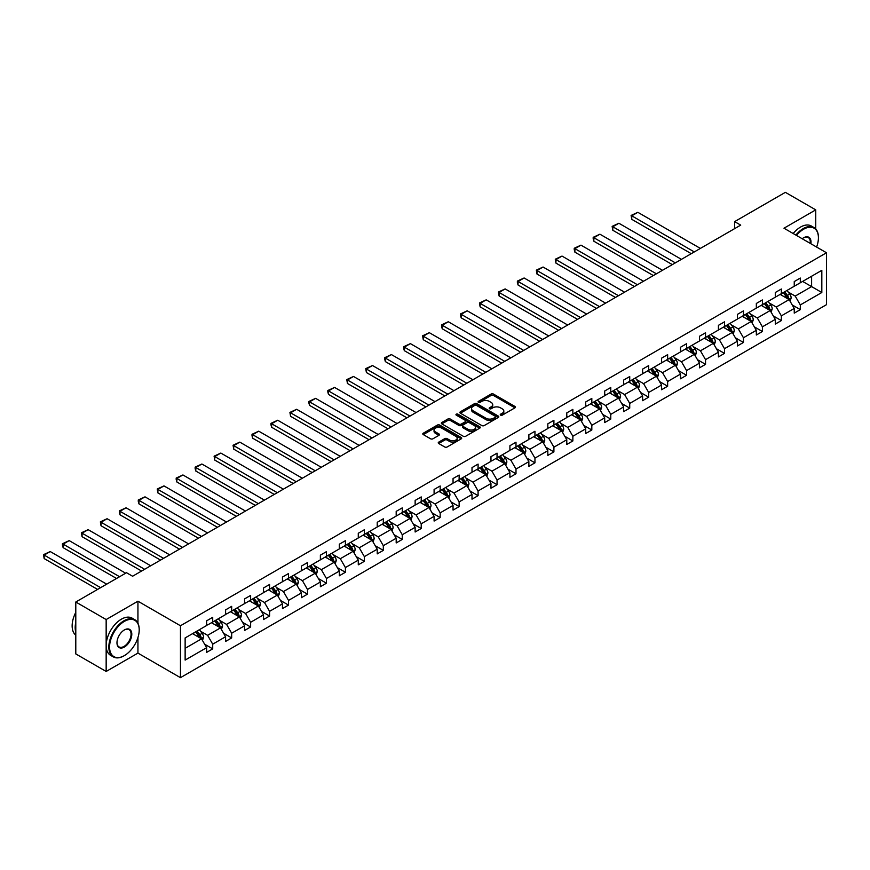 <?xml version="1.0" encoding="UTF-8"?>
<svg xmlns="http://www.w3.org/2000/svg" width="870" height="870" viewBox="0 0 870 870"><rect width="100%" height="100%" fill="white"/><g stroke="black" fill="none" stroke-linecap="round" stroke-linejoin="round"><path stroke-width="1.3" d="M500.598 415.153A1.185 0.685 0 0 0 502.273 415.153L514.942 407.834A1.686 0.979 0 0 0 515.431 407.149A1.686 0.979 0 0 0 514.942 406.453L493.475 394.066A1.686 0.979 0 0 0 491.082 394.066L478.413 401.374A1.185 0.685 0 0 0 480.088 402.342L481.719 401.396A5.394 3.121 0 0 1 489.353 401.396L491.148 402.429A5.394 3.121 0 0 1 492.724 404.637A5.394 3.121 0 0 1 491.148 406.834L489.505 407.78A1.185 0.685 0 0 0 491.18 408.748L492.811 407.802A5.394 3.121 0 0 1 500.446 407.802L502.24 408.835A5.394 3.121 0 0 1 503.817 411.031A5.394 3.121 0 0 1 502.24 413.239L500.598 414.185A1.185 0.685 0 0 0 500.598 415.153L500.598 414.185M438.73 442.123A1.686 0.979 0 0 0 438.241 442.808A1.686 0.979 0 0 0 438.73 443.504L444.755 446.984A1.686 0.979 0 0 0 447.137 446.984L461.209 438.85A1.686 0.979 0 0 0 461.709 438.165A1.686 0.979 0 0 0 461.209 437.479L439.741 425.082A1.686 0.979 0 0 0 437.36 425.082L423.288 433.206A1.686 0.979 0 0 0 422.787 433.902A1.686 0.979 0 0 0 423.288 434.587L430.563 438.784A1.686 0.979 0 0 0 432.945 438.784L438.969 435.304A1.686 0.979 0 0 0 439.459 434.619A1.686 0.979 0 0 0 438.969 433.934L435.359 431.846A4.513 2.61 0 0 1 434.043 430.008A4.513 2.61 0 0 1 436.827 427.594A4.513 2.61 0 0 1 441.742 428.16L455.869 436.327A4.513 2.61 0 0 1 457.196 438.165A4.513 2.61 0 0 1 454.412 440.568A4.513 2.61 0 0 1 449.496 440.002L447.137 438.643A1.686 0.979 0 0 0 444.755 438.643L438.73 442.123L438.73 443.504M137.939 601.203L106.162 619.549L75.788 602.007L75.788 653.925L106.162 671.455L137.939 653.109L180.46 677.665L180.46 625.758L137.939 601.203L137.939 623.214M815.745 228.973L815.745 209.866L783.979 228.212L826.5 252.768L180.46 625.758M815.745 209.866L785.371 192.335L734.639 221.622L734.639 228.636M75.788 602.007L126.509 572.721L132.588 576.234L740.718 225.123L734.639 221.622M481.839 425.56A1.686 0.979 0 0 0 484.231 425.56L498.303 417.437A1.686 0.979 0 0 0 498.793 416.752A1.686 0.979 0 0 0 498.303 416.067L476.836 403.669A1.686 0.979 0 0 0 474.454 403.669L460.371 411.793A1.686 0.979 0 0 0 459.882 412.478A1.686 0.979 0 0 0 460.371 413.174L481.839 425.56M456.728 415.403A1.185 0.685 0 0 1 457.935 415.566L479.729 428.16L465.678 436.272A1.686 0.979 0 0 1 463.297 436.272L441.829 423.875L441.829 422.505A1.686 0.979 0 0 0 441.34 423.19A1.686 0.979 0 0 0 441.829 423.875M441.829 422.505L447.854 419.025A1.686 0.979 0 0 1 450.236 419.025L458.947 424.049A1.686 0.979 0 0 0 461.328 424.049L465.33 421.743A1.686 0.979 0 0 0 465.82 421.058A1.686 0.979 0 0 0 465.33 420.362L456.261 415.131A1.185 0.685 0 0 1 457.935 414.163L479.762 426.768A1.686 0.979 0 0 1 480.251 427.453A1.686 0.979 0 0 1 479.762 428.149L479.762 426.768M106.162 619.549L106.162 671.455M185.136 637.928L206.647 625.508L206.647 620.81L212.715 617.298L212.715 622.006L225.602 614.568L225.602 609.87L231.67 606.357L231.67 611.055L244.557 603.628L244.557 598.919L250.625 595.417L250.625 600.115L263.512 592.677L263.512 587.979L269.58 584.477L269.58 589.175L282.467 581.736L282.467 577.038L288.535 573.526L288.535 578.224L301.422 570.796L301.422 566.087L307.491 562.586L307.491 567.283L320.377 559.845L320.377 555.147L326.446 551.645L326.446 556.343L339.333 548.905L339.333 544.207L345.401 540.694L345.401 545.403L358.277 537.964L358.277 533.266L364.356 529.754L364.356 534.452L377.232 527.024L377.232 522.315L383.311 518.814L383.311 523.512L396.187 516.073L396.187 511.375L402.266 507.873L402.266 512.571L415.142 505.133L415.142 500.435L421.221 496.922L421.221 501.62L434.097 494.193L434.097 489.484L440.176 485.982L440.176 490.68L453.053 483.241L453.053 478.543L459.132 475.042L459.132 479.74L472.008 472.301L472.008 467.603L478.087 464.091L478.087 468.799L490.963 461.361L490.963 456.663L497.042 453.15L497.042 457.848L509.918 450.41L509.918 445.712L515.997 442.21L515.997 446.908L528.873 439.47L528.873 434.772L534.952 431.259L534.952 435.968L547.828 428.529L547.828 423.831L553.907 420.319L553.907 425.017L566.783 417.589L566.783 412.88L572.862 409.378L572.862 414.076L585.738 406.638L585.738 401.94L591.817 398.438L591.817 403.136L604.693 395.698L604.693 391L610.773 387.487L610.773 392.196L623.649 384.757L623.649 380.06L629.728 376.547L629.728 381.245L642.604 373.806L642.604 369.108L648.683 365.607L648.683 370.305L661.559 362.866L661.559 358.168L667.638 354.655L667.638 359.364L680.514 351.926L680.514 347.228L686.582 343.715L686.582 348.413L699.469 340.986L699.469 336.277L705.537 332.775L705.537 337.473L718.424 330.034L718.424 325.337L724.492 321.835L724.492 326.533L737.379 319.094L737.379 314.396L743.448 310.884L743.448 315.582L756.334 308.154L756.334 303.456L762.403 299.943L762.403 304.641L775.29 297.203L775.29 292.505L781.358 289.003L781.358 293.701L794.245 286.263L794.245 281.565L800.313 278.052L800.313 282.761L821.824 270.342L821.824 292.505L800.313 304.924L800.313 309.622L794.245 313.135L794.245 308.437L781.358 315.864L781.358 320.573L775.29 324.075L775.29 319.377L762.403 326.815L762.403 331.513L756.334 335.015L756.334 330.317L743.448 337.756L743.448 342.454L737.379 345.966L737.379 341.257L724.492 348.696L724.492 353.394L718.424 356.907L718.424 352.209L705.537 359.636L705.537 364.345L699.469 367.847L699.469 363.149L686.582 370.587L686.582 375.285L680.514 378.787L680.514 374.089L667.638 381.528L667.638 386.226L661.559 389.738L661.559 385.04L648.683 392.468L648.683 397.177L642.604 400.678L642.604 395.98L629.728 403.419L629.728 408.117L623.649 411.619L623.649 406.921L610.773 414.359L610.773 419.057L604.693 422.57L604.693 417.861L591.817 425.299L591.817 429.997L585.738 433.51L585.738 428.812L572.862 436.251L572.862 440.949L566.783 444.45L566.783 439.752L553.907 447.191L553.907 451.889L547.828 455.401L547.828 450.693L534.952 458.131L534.952 462.829L528.873 466.342L528.873 461.644L515.997 469.071L515.997 473.78L509.918 477.282L509.918 472.584L497.042 480.022L497.042 484.721L490.963 488.222L490.963 483.524L478.087 490.963L478.087 495.661L472.008 499.173L472.008 494.464L459.132 501.903L459.132 506.601L453.053 510.114L453.053 505.416L440.176 512.854L440.176 517.552L434.097 521.054L434.097 516.356L421.221 523.794L421.221 528.492L415.142 532.005L415.142 527.296L402.266 534.735L402.266 539.433L396.187 542.945L396.187 538.247L383.311 545.675L383.311 550.384L377.232 553.885L377.232 549.188L364.356 556.626L364.356 561.324L358.277 564.826L358.277 560.128L345.401 567.566L345.401 572.264L339.333 575.777L339.333 571.079L326.446 578.506L326.446 583.204L320.377 586.717L320.377 582.019L307.491 589.458L307.491 594.156L301.422 597.657L301.422 592.959L288.535 600.398L288.535 605.096L282.467 608.608L282.467 603.9L269.58 611.338L269.58 616.036L263.512 619.549L263.512 614.851L250.625 622.278L250.625 626.987L244.557 630.489L244.557 625.791L231.67 633.229L231.67 637.928L225.602 641.429L225.602 636.731L212.715 644.17L212.715 648.868L206.647 652.38L206.647 647.682L185.136 660.091L185.136 637.928M180.46 677.665L826.5 304.674L826.5 252.768M211.508 622.702L220.491 627.89L207.615 635.328L200.578 631.272M207.615 635.328L212.715 644.17M220.491 627.89L225.602 636.731M206.647 624.388L207.615 624.954L212.715 622.006M230.463 611.762L239.446 616.95L226.57 624.388L219.534 620.332M226.57 624.388L231.67 633.229M239.446 616.95L244.557 625.791M225.602 613.448L226.57 614.002L231.67 611.055M249.418 600.822L258.401 606.009L245.525 613.448L238.489 609.381M245.525 613.448L250.625 622.278M258.401 606.009L263.512 614.851M244.557 602.497L245.525 603.062L250.625 600.115M268.373 589.871L277.356 595.069L264.48 602.497L257.444 598.44M264.48 602.497L269.58 611.338M277.356 595.069L282.467 603.9M263.512 591.557L264.48 592.122L269.58 589.175M287.328 578.931L296.311 584.118L283.435 591.557L276.399 587.5M283.435 591.557L288.535 600.398M296.311 584.118L301.422 592.959M282.467 580.616L283.435 581.171L288.535 578.224M306.273 567.99L315.266 573.178L302.39 580.616L295.354 576.549M302.39 580.616L307.491 589.458M315.266 573.178L320.377 582.019M301.422 569.665L302.39 570.231L307.491 567.283M325.228 557.039L334.221 562.237L321.345 569.676L314.309 565.609M321.345 569.676L326.446 578.506M334.221 562.237L339.333 571.079M320.377 558.725L321.345 559.29L326.446 556.343M344.183 546.099L353.176 551.286L340.3 558.725L333.264 554.668M340.3 558.725L345.401 567.566M353.176 551.286L358.277 560.128M339.333 547.785L340.3 548.35L345.401 545.403M363.138 535.159L372.132 540.346L359.256 547.785L352.219 543.728M359.256 547.785L364.356 556.626M372.132 540.346L377.232 549.188M358.277 536.844L359.256 537.399L364.356 534.452M382.093 524.218L391.087 529.406L378.211 536.844L371.175 532.777M378.211 536.844L383.311 545.675M391.087 529.406L396.187 538.247M377.232 525.893L378.211 526.459L383.311 523.512M401.048 513.267L410.042 518.466L397.166 525.893L390.13 521.837M397.166 525.893L402.266 534.735M410.042 518.466L415.142 527.296M396.187 514.953L397.166 515.519L402.266 512.571M420.003 502.327L428.997 507.514L416.121 514.953L409.085 510.897M416.121 514.953L421.221 523.794M428.997 507.514L434.097 516.356M415.142 504.013L416.121 504.567L421.221 501.62M438.958 491.387L447.952 496.574L435.076 504.013L428.04 499.945M435.076 504.013L440.176 512.854M447.952 496.574L453.053 505.416M434.097 493.062L435.076 493.627L440.176 490.68M457.914 480.436L466.907 485.634L454.031 493.062L446.995 489.005M454.031 493.062L459.132 501.903M466.907 485.634L472.008 494.464M453.053 482.121L454.031 482.687L459.132 479.74M476.869 469.495L485.862 474.683L472.986 482.121L465.95 478.065M472.986 482.121L478.087 490.963M485.862 474.683L490.963 483.524M472.008 471.181L472.986 471.736L478.087 468.799M495.824 458.555L504.817 463.743L491.941 471.181L484.905 467.125M491.941 471.181L497.042 480.022M504.817 463.743L509.918 472.584M490.963 460.241L491.941 460.796L497.042 457.848M514.779 447.604L523.773 452.802L510.897 460.241L503.86 456.174M510.897 460.241L515.997 469.071M523.773 452.802L528.873 461.644M509.918 449.29L510.897 449.855L515.997 446.908M533.734 436.664L542.728 441.862L529.852 449.29L522.816 445.233M529.852 449.29L534.952 458.131M542.728 441.862L547.828 450.693M528.873 438.349L529.852 438.915L534.952 435.968M552.689 425.724L561.683 430.911L548.796 438.349L541.771 434.293M548.796 438.349L553.907 447.191M561.683 430.911L566.783 439.752M547.828 427.409L548.796 427.964L553.907 425.017M571.644 414.783L580.638 419.971L567.751 427.409L560.726 423.342M567.751 427.409L572.862 436.251M580.638 419.971L585.738 428.812M566.783 416.458L567.751 417.024L572.862 414.076M590.6 403.832L599.593 409.03L586.706 416.458L579.681 412.402M586.706 416.458L591.817 425.299M599.593 409.03L604.693 417.861M585.738 405.518L586.706 406.083L591.817 403.136M609.555 392.892L618.548 398.079L605.661 405.518L598.636 401.462M605.661 405.518L610.773 414.359M618.548 398.079L623.649 406.921M604.693 394.578L605.661 395.132L610.773 392.196M628.51 381.952L637.503 387.139L624.616 394.578L617.591 390.521M624.616 394.578L629.728 403.419M637.503 387.139L642.604 395.98M623.649 383.637L624.616 384.192L629.728 381.245M647.465 371.001L656.458 376.199L643.572 383.637L636.546 379.57M643.572 383.637L648.683 392.468M656.458 376.199L661.559 385.04M642.604 372.686L643.572 373.252L648.683 370.305M666.42 360.06L675.414 365.259L662.527 372.686L655.501 368.63M662.527 372.686L667.638 381.528M675.414 365.259L680.514 374.089M661.559 361.746L662.527 362.312L667.638 359.364M685.375 349.12L694.369 354.308L681.482 361.746L674.457 357.69M681.482 361.746L686.582 370.587M694.369 354.308L699.469 363.149M680.514 350.806L681.482 351.36L686.582 348.413M704.33 338.18L713.324 343.367L700.437 350.806L693.401 346.738M700.437 350.806L705.537 359.636M713.324 343.367L718.424 352.209M699.469 339.855L700.437 340.42L705.537 337.473M723.285 327.229L732.268 332.427L719.392 339.855L712.356 335.798M719.392 339.855L724.492 348.696M732.268 332.427L737.379 341.257M718.424 328.914L719.392 329.48L724.492 326.533M742.24 316.288L751.223 321.476L738.347 328.914L731.311 324.858M738.347 328.914L743.448 337.756M751.223 321.476L756.334 330.317M737.379 317.974L738.347 318.529L743.448 315.582M761.196 305.348L770.178 310.536L757.302 317.974L750.266 313.907M757.302 317.974L762.403 326.815M770.178 310.536L775.29 319.377M756.334 307.034L757.302 307.588L762.403 304.641M780.151 294.397L789.133 299.595L776.257 307.034L769.221 302.967M776.257 307.034L781.358 315.864M789.133 299.595L794.245 308.437M775.29 296.083L776.257 296.648L781.358 293.701M802.629 281.423L811.612 286.611L795.213 296.083L788.176 292.026M795.213 296.083L800.313 304.924M821.824 292.505L811.612 286.611L811.612 276.236L821.824 270.342M794.245 285.142L795.213 285.708L800.313 282.761M185.136 648.313L201.546 638.841L192.553 633.643M201.546 638.841L206.647 647.682M792.233 304.957L800.313 309.622M773.278 315.908L781.358 320.573M754.323 326.848L762.403 331.513M735.367 337.788L743.448 342.454M716.412 348.729L724.492 353.394M697.457 359.68L705.537 364.345M678.502 370.62L686.582 375.285M659.558 381.56L667.638 386.226M640.603 392.511L648.683 397.177M621.648 403.452L629.728 408.117M602.692 414.392L610.773 419.057M583.737 425.332L591.817 429.997M564.782 436.283L572.862 440.949M545.827 447.224L553.907 451.889M526.872 458.164L534.952 462.829M507.917 469.115L515.997 473.78M488.962 480.055L497.042 484.721M470.007 490.995L478.087 495.661M451.051 501.936L459.132 506.601M432.096 512.887L440.176 517.552M413.141 523.827L421.221 528.492M394.186 534.767L402.266 539.433M375.231 545.718L383.311 550.384M356.276 556.659L364.356 561.324M337.321 567.599L345.401 572.264M318.366 578.55L326.446 583.204M299.41 589.49L307.491 594.156M280.455 600.43L288.535 605.096M261.5 611.371L269.58 616.036M242.545 622.322L250.625 626.987M223.59 633.262L231.67 637.928M204.635 644.202L212.715 648.868M137.939 653.109L137.939 637.612M501.066 415.316L502.24 414.642A5.394 3.121 0 0 0 503.817 412.434L503.817 411.031M492.724 404.637L492.724 406.04A5.394 3.121 0 0 1 491.148 408.237L489.973 408.911M514.92 407.845L493.475 395.469A1.686 0.979 0 0 0 491.082 395.469L478.891 402.505M498.303 416.067L498.303 417.437L476.836 405.072A1.686 0.979 0 0 0 474.454 405.072L460.393 413.185L460.371 411.793M495.324 417.23A1.185 0.685 0 0 0 495.324 416.273L476.477 405.387A1.185 0.685 0 0 0 474.803 405.387L473.073 406.388A5.394 3.121 0 0 0 471.496 408.596A5.394 3.121 0 0 0 473.073 410.792L485.96 418.231A5.394 3.121 0 0 0 493.594 418.231L495.324 417.23L495.324 418.633A1.185 0.685 0 0 0 495.672 418.155L495.672 416.752M471.496 408.596L471.496 409.998A5.394 3.121 0 0 0 473.073 412.195L473.073 410.792M495.324 418.633L493.594 419.634A5.394 3.121 0 0 1 485.96 419.634L473.073 412.195M441.851 423.886L447.854 420.428L447.854 419.025M465.82 421.058L465.82 422.461A1.686 0.979 0 0 1 465.33 423.146L461.328 425.452A1.686 0.979 0 0 1 458.947 425.452L450.236 420.428A1.686 0.979 0 0 0 447.854 420.428M467.984 429.269A4.513 2.61 0 0 0 472.899 429.834A4.513 2.61 0 0 0 475.683 427.42A4.513 2.61 0 0 0 474.357 425.582L469.376 422.711A1.686 0.979 0 0 0 466.994 422.711L463.003 425.017A1.686 0.979 0 0 0 462.503 425.702A1.686 0.979 0 0 0 463.003 426.387L467.984 429.269L467.984 430.672A4.513 2.61 0 0 0 472.899 431.237A4.513 2.61 0 0 0 475.683 428.823L475.683 427.42M462.503 425.702L462.503 427.105A1.686 0.979 0 0 0 463.003 427.79L463.003 426.387M467.984 430.672L463.003 427.79M457.196 438.165L457.196 439.567A4.513 2.61 0 0 1 454.412 441.971A4.513 2.61 0 0 1 449.496 441.405L447.137 440.046A1.686 0.979 0 0 0 444.755 440.046L438.752 443.515M434.043 430.008L434.043 431.411A4.513 2.61 0 0 0 435.359 433.249L435.359 431.846M438.969 433.934L438.969 435.304L435.359 433.249M461.209 437.479L461.209 438.85L439.741 426.485A1.686 0.979 0 0 0 437.36 426.485L423.309 434.598M790.058 301.194L791.178 297.964A4.557 2.632 -120 0 0 789.721 294.093L787.002 290.449M694.303 251.93L631.761 215.825L637.84 212.313L700.383 248.418M782.108 295.528L780.923 293.951M631.761 219.327L631.098 215.434L631.761 215.825L631.761 219.327L691.269 253.681M788.47 299.204L788.72 298.16A4.557 2.632 -120 0 0 787.415 295.419L784.686 291.776M783.544 292.44L786.545 296.442A2.316 1.338 60 0 1 786.969 297.149L788.72 298.16M783.228 292.624L785.958 296.268A4.557 2.632 60 0 1 787.089 298.41M631.098 215.434L637.84 212.313M816.604 247.058A20.967 12.104 120 0 0 818.42 237.793A20.967 12.104 120 0 0 803.597 229.234A20.967 12.104 120 0 0 796.485 235.433M795.854 235.074A21.478 12.397 -60 0 1 803.227 228.603A21.478 12.397 -60 0 1 813.972 227.538A21.478 12.397 -60 0 1 818.42 237.369A21.478 12.397 -60 0 1 818.42 237.586M802.205 238.739A10.483 6.046 -60 0 1 803.597 237.793L803.597 237.793A10.483 6.046 -60 0 1 810.873 243.752M793.179 233.53A21.478 12.397 -60 0 1 800.563 227.059A21.478 12.397 -60 0 1 811.297 225.993L813.972 227.538M810.198 243.35A9.961 5.753 120 0 0 808.219 237.51A9.961 5.753 120 0 0 803.412 237.901M124.019 655.817L124.388 655.599A20.967 12.104 120 0 0 139.211 629.934A20.967 12.104 120 0 0 124.388 621.376A20.967 12.104 120 0 0 109.566 647.041A20.967 12.104 120 0 0 124.388 655.599L124.019 655.817A21.478 12.397 -60 0 1 113.285 656.883A21.478 12.397 -60 0 1 109.99 639.668A21.478 12.397 -60 0 1 124.019 620.734A21.478 12.397 -60 0 1 134.763 619.679A21.478 12.397 -60 0 1 139.211 629.51A21.478 12.397 -60 0 1 139.211 629.717M124.388 647.041A10.483 6.046 -60 0 1 116.971 642.767A10.483 6.046 -60 0 1 124.388 629.934L124.388 629.934A10.483 6.046 -60 0 1 131.794 634.208A10.483 6.046 -60 0 1 124.388 647.041M116.971 642.549A9.961 5.753 120 0 0 119.038 646.91A9.961 5.753 120 0 0 124.019 646.41A9.961 5.753 120 0 0 130.533 637.634A9.961 5.753 120 0 0 128.999 629.641A9.961 5.753 120 0 0 124.203 630.043M113.285 656.883L110.61 655.338A21.478 12.397 -60 0 1 107.314 638.123A21.478 12.397 -60 0 1 121.343 619.201A21.478 12.397 -60 0 1 132.088 618.135L134.763 619.679M75.788 632.175A21.478 12.397 -60 0 1 75.788 622.354M75.788 635.154A21.478 12.397 -60 0 1 75.788 612.36M771.103 312.134L772.223 308.904A4.557 2.632 -120 0 0 770.766 305.033L768.047 301.39M675.348 262.87L612.806 226.766L618.885 223.253L681.428 259.358M763.153 306.479L761.968 304.902M612.806 230.267L612.143 226.374L612.806 226.766L612.806 230.267L672.314 264.621M769.515 310.144L769.765 309.1A4.557 2.632 -120 0 0 768.46 306.36L765.73 302.727M764.589 303.38L767.59 307.393A2.316 1.338 60 0 1 768.014 308.089L769.765 309.1M764.273 303.565L767.003 307.208A4.557 2.632 60 0 1 768.134 309.361M612.143 226.374L618.885 223.253M752.148 323.074L753.268 319.856A4.557 2.632 -120 0 0 751.811 315.973L749.092 312.33M656.393 273.811L593.851 237.706L599.93 234.204L662.472 270.309M744.198 317.419L743.013 315.843M593.851 241.218L593.188 238.728L593.188 237.325L593.851 237.706L593.851 241.218L653.359 275.562M750.56 321.095L750.81 320.051A4.557 2.632 -120 0 0 749.505 317.311L746.775 313.668M745.633 314.32L748.646 318.333A2.316 1.338 60 0 1 749.059 319.04L750.81 320.051M745.318 314.505L748.048 318.148A4.557 2.632 60 0 1 749.179 320.301M593.188 237.325L599.93 234.204M733.192 334.026L734.313 330.796A4.557 2.632 -120 0 0 732.866 326.913L730.137 323.281M637.438 284.751L574.896 248.646L580.975 245.144L643.517 281.249M725.243 328.36L724.057 326.783M574.896 252.159L574.233 249.668L574.233 248.265L574.896 248.646L574.896 252.159L634.404 286.513M731.605 332.035L731.855 330.991A4.557 2.632 -120 0 0 730.55 328.251L727.82 324.608M726.678 325.271L729.691 329.273A2.316 1.338 60 0 1 730.104 329.98L731.855 330.991M726.363 325.456L729.093 329.088A4.557 2.632 60 0 1 730.224 331.242M574.233 248.265L580.975 245.144M714.237 344.966L715.357 341.736A4.557 2.632 -120 0 0 713.911 337.864L711.182 334.221M618.483 295.702L555.941 259.597L562.02 256.084L624.562 292.19M706.288 339.311L705.102 337.723M555.941 263.099L555.278 259.206L555.941 259.597L555.941 263.099L615.449 297.453M712.65 342.976L712.9 341.932A4.557 2.632 -120 0 0 711.595 339.191L708.865 335.548M707.734 336.212L710.736 340.224A2.316 1.338 60 0 1 711.149 340.92L712.9 341.932M707.408 336.396L710.137 340.039A4.557 2.632 60 0 1 711.279 342.182M555.278 259.206L562.02 256.084M695.282 355.906L696.402 352.687A4.557 2.632 -120 0 0 694.956 348.805L692.226 345.162M599.528 306.642L536.986 270.537L543.065 267.025L605.607 303.141M687.333 350.251L686.147 348.674M536.986 274.039L536.322 270.146L536.986 270.537L536.986 274.039L596.494 308.393M693.694 353.927L693.945 352.872A4.557 2.632 -120 0 0 692.64 350.142L689.91 346.499M688.779 347.152L691.78 351.165A2.316 1.338 60 0 1 692.194 351.871L693.945 352.872M688.453 347.337L691.182 350.98A4.557 2.632 60 0 1 692.324 353.133M536.322 270.146L543.065 267.025M676.327 366.857L677.447 363.627A4.557 2.632 -120 0 0 676.001 359.745L673.271 356.102M580.573 317.583L518.041 281.478L524.11 277.976L586.652 314.081M668.377 361.191L667.192 359.614M518.041 284.99L517.367 282.5L517.367 281.097L518.041 281.478L518.041 284.99L577.539 319.344M674.739 364.867L674.989 363.823A4.557 2.632 -120 0 0 673.684 361.083L670.955 357.439M669.824 358.103L672.825 362.105A2.316 1.338 60 0 1 673.239 362.812L674.989 363.823M669.498 358.277L672.227 361.92A4.557 2.632 60 0 1 673.369 364.073M517.367 281.097L524.11 277.976M657.383 377.797L658.492 374.568A4.557 2.632 -120 0 0 657.046 370.696L654.316 367.053M561.618 328.534L499.086 292.429L505.155 288.916L567.697 325.021M649.422 372.132L648.237 370.555M499.086 295.93L498.412 292.037L499.086 292.429L499.086 295.93L558.583 330.285M655.784 375.807L656.034 374.763A4.557 2.632 -120 0 0 654.729 372.023L652.011 368.38M650.869 369.043L653.87 373.045A2.316 1.338 60 0 1 654.283 373.752L656.034 374.763M650.543 369.228L653.272 372.871A4.557 2.632 60 0 1 654.414 375.013M498.412 292.037L505.155 288.916M638.428 388.738L639.537 385.508A4.557 2.632 -120 0 0 638.091 381.636L635.361 377.993M542.662 339.474L480.131 303.369L486.199 299.856L548.742 335.961M630.467 383.083L629.282 381.506M480.131 306.871L479.457 302.978L480.131 303.369L480.131 306.871L539.628 341.225M636.829 386.748L637.079 385.704A4.557 2.632 -120 0 0 635.774 382.963L633.055 379.331M631.914 379.983L634.915 383.996A2.316 1.338 60 0 1 635.328 384.692L637.079 385.704M631.587 380.168L634.317 383.811A4.557 2.632 60 0 1 635.459 385.965M479.457 302.978L486.199 299.856M619.473 399.678L620.582 396.459A4.557 2.632 -120 0 0 619.135 392.577L616.406 388.933M523.707 350.414L461.176 314.309L467.244 310.808L529.786 346.912M611.512 394.023L610.327 392.446M461.176 317.822L460.502 315.331L460.502 313.929L461.176 314.309L461.176 317.822L520.673 352.165M617.874 397.699L618.124 396.655A4.557 2.632 -120 0 0 616.819 393.914L614.1 390.271M612.958 390.924L615.96 394.936A2.316 1.338 60 0 1 616.384 395.643L618.124 396.655M612.643 391.108L615.362 394.752A4.557 2.632 60 0 1 616.504 396.905M460.502 313.929L467.244 310.808M600.518 410.629L601.627 407.399A4.557 2.632 -120 0 0 600.18 403.517L597.451 399.885M504.752 361.354L442.221 325.249L448.289 321.748L510.831 357.853M592.557 404.963L591.372 403.386M442.221 328.762L441.547 326.272L441.547 324.869L442.221 325.249L442.221 328.762L501.718 363.116M598.919 408.639L599.169 407.595A4.557 2.632 -120 0 0 597.864 404.854L595.145 401.211M594.003 401.875L597.005 405.877A2.316 1.338 60 0 1 597.429 406.584L599.169 407.595M593.688 402.06L596.407 405.692A4.557 2.632 60 0 1 597.549 407.845M441.547 324.869L448.289 321.748M581.562 421.569L582.672 418.339A4.557 2.632 -120 0 0 581.225 414.468L578.496 410.825M485.797 372.306L423.266 336.201L429.334 332.688L491.876 368.793M573.602 415.914L572.416 414.327M423.266 339.702L422.592 335.809L423.266 336.201L423.266 339.702L482.763 374.056M579.964 419.579L580.214 418.535A4.557 2.632 -120 0 0 578.92 415.795L576.19 412.152M575.048 412.815L578.05 416.828A2.316 1.338 60 0 1 578.474 417.524L580.214 418.535M574.733 413L577.452 416.643A4.557 2.632 60 0 1 578.593 418.785M422.592 335.809L429.334 332.688M562.607 432.51L563.716 429.291A4.557 2.632 -120 0 0 562.27 425.408L559.54 421.765M466.842 383.246L404.311 347.141L410.379 343.628L472.921 379.744M554.647 426.855L553.461 425.278M404.311 350.653L403.637 348.163L403.637 346.76L404.311 347.141L404.311 350.653L463.808 384.997M561.009 430.53L561.259 429.475A4.557 2.632 -120 0 0 559.965 426.746L557.235 423.103M556.093 423.755L559.095 427.768A2.316 1.338 60 0 1 559.519 428.475L561.259 429.475M555.778 423.94L558.496 427.583A4.557 2.632 60 0 1 559.638 429.736M403.637 346.76L410.379 343.628M543.652 443.461L544.761 440.231A4.557 2.632 -120 0 0 543.315 436.349L540.585 432.705M447.887 394.186L385.356 358.081L391.424 354.579L453.966 390.684M535.692 437.795L534.506 436.218M385.356 361.594L384.681 359.103L384.681 357.7L385.356 358.081L385.356 361.594L444.853 395.948M542.053 441.471L542.304 440.427A4.557 2.632 -120 0 0 541.01 437.686L538.28 434.043M537.138 434.706L540.139 438.708A2.316 1.338 60 0 1 540.564 439.415L542.304 440.427M536.823 434.88L539.552 438.523A4.557 2.632 60 0 1 540.683 440.677M384.681 357.7L391.424 354.579M524.697 454.401L525.817 451.171A4.557 2.632 -120 0 0 524.36 447.3L521.63 443.656M428.932 405.137L366.4 369.032L372.469 365.52L435.011 401.625M516.736 448.735L515.551 447.158M366.4 372.534L365.726 368.641L366.4 369.032L366.4 372.534L425.898 406.888M523.098 452.411L523.348 451.367A4.557 2.632 -120 0 0 522.054 448.626L519.325 444.983M518.183 445.647L521.184 449.649A2.316 1.338 60 0 1 521.608 450.355L523.348 451.367M517.867 445.831L520.597 449.475A4.557 2.632 60 0 1 521.728 451.617M365.726 368.641L372.469 365.52M505.742 465.341L506.862 462.111A4.557 2.632 -120 0 0 505.405 458.24L502.675 454.597M409.977 416.077L347.445 379.972L353.514 376.46L416.056 412.565M497.781 459.686L496.596 458.109M347.445 383.474L346.771 379.581L347.445 379.972L347.445 383.474L406.942 417.828M504.143 463.351L504.404 462.307A4.557 2.632 -120 0 0 503.099 459.567L500.37 455.934M499.228 456.587L502.229 460.6A2.316 1.338 60 0 1 502.653 461.296L504.404 462.307M498.912 456.772L501.642 460.415A4.557 2.632 60 0 1 502.773 462.568M346.771 379.581L353.514 376.46M486.787 476.281L487.907 473.062A4.557 2.632 -120 0 0 486.45 469.18L483.72 465.537M391.032 427.018L328.49 390.913L334.569 387.411L397.101 423.516M478.826 470.626L477.641 469.05M328.49 394.425L327.816 391.935L327.816 390.532L328.49 390.913L328.49 394.425L387.987 428.779M485.188 474.302L485.449 473.258A4.557 2.632 -120 0 0 484.144 470.518L481.414 466.875M480.273 467.527L483.274 471.54A2.316 1.338 60 0 1 483.698 472.247L485.449 473.258M479.957 467.712L482.687 471.355A4.557 2.632 60 0 1 483.818 473.508M327.816 390.532L334.569 387.411M467.832 487.233L468.952 484.003A4.557 2.632 -120 0 0 467.494 480.12L464.765 476.488M372.077 437.969L309.535 401.853L315.614 398.351L378.146 434.456M459.871 481.567L458.697 479.99M309.535 405.366L308.861 402.875L308.861 401.472L309.535 401.853L309.535 405.366L369.032 439.72M466.233 485.242L466.494 484.198A4.557 2.632 -120 0 0 465.189 481.458L462.459 477.815M461.317 478.478L464.319 482.48A2.316 1.338 60 0 1 464.743 483.187L466.494 484.198M461.002 478.663L463.732 482.295A4.557 2.632 60 0 1 464.863 484.449M308.861 401.472L315.614 398.351M448.876 498.173L449.997 494.943A4.557 2.632 -120 0 0 448.539 491.071L445.81 487.428M353.122 448.909L290.58 412.804L296.659 409.291L359.19 445.396M440.916 492.518L439.741 490.93M290.58 416.306L289.917 412.413L290.58 412.804L290.58 416.306L350.077 450.66M447.278 496.183L447.539 495.139A4.557 2.632 -120 0 0 446.234 492.398L443.504 488.755M442.362 489.418L445.364 493.431A2.316 1.338 60 0 1 445.788 494.127L447.539 495.139M442.047 489.603L444.777 493.246A4.557 2.632 60 0 1 445.908 495.389M289.917 412.413L296.659 409.291M429.921 509.113L431.041 505.894A4.557 2.632 -120 0 0 429.584 502.012L426.855 498.369M334.167 459.849L271.625 423.744L277.704 420.232L340.235 456.348M421.961 503.458L420.786 501.881M271.625 427.257L270.962 424.767L270.962 423.364L271.625 423.744L271.625 427.257L331.122 461.6M428.323 507.134L428.584 506.079A4.557 2.632 -120 0 0 427.279 503.349L424.549 499.706M423.407 500.359L426.409 504.372A2.316 1.338 60 0 1 426.833 505.078L428.584 506.079M423.092 500.544L425.821 504.187A4.557 2.632 60 0 1 426.952 506.34M270.962 423.364L277.704 420.232M410.966 520.064L412.086 516.834A4.557 2.632 -120 0 0 410.629 512.952L407.899 509.32M315.212 470.79L252.67 434.685L258.749 431.183L321.28 467.288M403.006 514.398L401.831 512.822M252.67 438.197L252.006 435.707L252.006 434.304L252.67 434.685L252.67 438.197L312.167 472.551M409.368 518.074L409.629 517.03A4.557 2.632 -120 0 0 408.324 514.29L405.594 510.646M404.452 511.31L407.454 515.312A2.316 1.338 60 0 1 407.878 516.019L409.629 517.03M404.137 511.484L406.866 515.127A4.557 2.632 60 0 1 407.997 517.28M252.006 434.304L258.749 431.183M392.011 531.004L393.131 527.775A4.557 2.632 -120 0 0 391.674 523.903L388.944 520.26M296.257 481.741L233.715 445.636L239.794 442.123L302.325 478.228M384.051 525.349L382.876 523.762M233.715 449.137L233.051 445.244L233.715 445.636L233.715 449.137L293.212 483.492M390.412 529.014L390.673 527.97A4.557 2.632 -120 0 0 389.368 525.23L386.639 521.587M385.497 522.25L388.498 526.252A2.316 1.338 60 0 1 388.923 526.959L390.673 527.97M385.182 522.435L387.911 526.078A4.557 2.632 60 0 1 389.042 528.221M233.051 445.244L239.794 442.123M373.056 541.945L374.176 538.715A4.557 2.632 -120 0 0 372.719 534.843L369.989 531.2M277.302 492.681L214.759 456.576L220.839 453.063L283.37 489.168M365.096 536.29L363.921 534.713M214.759 460.078L214.096 456.184L214.759 456.576L214.759 460.078L274.257 494.432M371.457 539.955L371.718 538.911A4.557 2.632 -120 0 0 370.413 536.17L367.684 532.538M366.542 533.19L369.543 537.203A2.316 1.338 60 0 1 369.967 537.91L371.718 538.911M366.226 533.375L368.956 537.018A4.557 2.632 60 0 1 370.087 539.172M214.096 456.184L220.839 453.063M354.101 552.896L355.221 549.666A4.557 2.632 -120 0 0 353.764 545.784L351.034 542.14M258.346 503.621L195.804 467.516L201.883 464.014L264.415 500.119M346.151 547.23L344.966 545.653M195.804 471.029L195.141 468.538L195.141 467.136L195.804 467.516L195.804 471.029L255.301 505.383M352.502 550.906L352.763 549.862A4.557 2.632 -120 0 0 351.458 547.121L348.729 543.478M347.587 544.131L350.588 548.144A2.316 1.338 60 0 1 351.012 548.85L352.763 549.862M347.271 544.315L350.001 547.959A4.557 2.632 60 0 1 351.132 550.112M195.141 467.136L201.883 464.014M335.146 563.836L336.266 560.606A4.557 2.632 -120 0 0 334.809 556.735L332.079 553.092M239.391 514.572L176.849 478.456L182.928 474.955L245.46 511.06M327.196 558.17L326.011 556.593M176.849 481.969L176.186 479.479L176.186 478.076L176.849 478.456L176.849 481.969L236.346 516.323M333.547 561.846L333.808 560.802A4.557 2.632 -120 0 0 332.503 558.061L329.773 554.418M328.632 555.082L331.633 559.084A2.316 1.338 60 0 1 332.057 559.791L333.808 560.802M328.316 555.267L331.046 558.899A4.557 2.632 60 0 1 332.177 561.052M176.186 478.076L182.928 474.955M316.191 574.776L317.311 571.546A4.557 2.632 -120 0 0 315.853 567.675L313.124 564.032M220.436 525.513L157.894 489.408L163.973 485.895L226.504 522M308.241 569.121L307.056 567.534M157.894 492.909L157.231 489.016L157.894 489.408L157.894 492.909L217.402 527.263M314.592 572.786L314.853 571.742A4.557 2.632 -120 0 0 313.548 569.002L310.818 565.369M309.676 566.022L312.678 570.035A2.316 1.338 60 0 1 313.102 570.731L314.853 571.742M309.361 566.207L312.091 569.85A4.557 2.632 60 0 1 313.222 572.003M157.231 489.016L163.973 485.895M297.235 585.717L298.356 582.498A4.557 2.632 -120 0 0 296.898 578.615L294.18 574.972M201.481 536.453L138.939 500.348L145.018 496.846L207.56 532.951M289.286 580.062L288.101 578.485M138.939 503.86L138.276 501.37L138.276 499.967L138.939 500.348L138.939 503.86L198.447 538.204M295.648 583.737L295.898 582.693A4.557 2.632 -120 0 0 294.593 579.953L291.863 576.31M290.721 576.962L293.723 580.975A2.316 1.338 60 0 1 294.147 581.682L295.898 582.693M290.406 577.147L293.136 580.79A4.557 2.632 60 0 1 294.267 582.943M138.276 499.967L145.018 496.846M278.28 596.668L279.401 593.438A4.557 2.632 -120 0 0 277.943 589.555L275.224 585.923M182.526 547.393L119.984 511.288L126.063 507.786L188.605 543.891M270.331 591.002L269.145 589.425M119.984 514.801L119.32 512.31L119.32 510.907L119.984 511.288L119.984 514.801L179.492 549.155M276.693 594.678L276.943 593.634A4.557 2.632 -120 0 0 275.638 590.893L272.908 587.25M271.766 587.913L274.768 591.915A2.316 1.338 60 0 1 275.192 592.622L276.943 593.634M271.451 588.098L274.18 591.731A4.557 2.632 60 0 1 275.311 593.884M119.32 510.907L126.063 507.786M259.325 607.608L260.445 604.378A4.557 2.632 -120 0 0 258.988 600.507L256.269 596.863M163.571 558.344L101.029 522.239L107.108 518.727L169.65 554.832M251.376 601.953L250.19 600.365M101.029 525.741L100.365 521.848L101.029 522.239L101.029 525.741L160.537 560.095M257.737 605.618L257.988 604.574A4.557 2.632 -120 0 0 256.683 601.833L253.953 598.19M252.811 598.854L255.813 602.856A2.316 1.338 60 0 1 256.237 603.562L257.988 604.574M252.496 599.038L255.225 602.682A4.557 2.632 60 0 1 256.356 604.824M100.365 521.848L107.108 518.727M240.37 618.548L241.49 615.329A4.557 2.632 -120 0 0 240.033 611.447L237.314 607.804M144.616 569.284L82.074 533.179L88.153 529.667L150.695 565.772M232.42 612.893L231.235 611.316M82.074 536.681L81.41 532.788L82.074 533.179L82.074 536.681L141.582 571.035M238.782 616.569L239.032 615.514A4.557 2.632 -120 0 0 237.727 612.784L234.998 609.141M233.856 609.794L236.868 613.807A2.316 1.338 60 0 1 237.282 614.514L239.032 615.514M233.541 609.979L236.27 613.622A4.557 2.632 60 0 1 237.401 615.775M81.41 532.788L88.153 529.667M221.415 629.499L222.535 626.269A4.557 2.632 -120 0 0 221.089 622.387L218.359 618.744M119.581 576.723L63.118 544.12L69.198 540.618L125.661 573.21M213.465 623.833L212.28 622.257M63.118 547.632L62.455 545.142L62.455 543.739L63.118 544.12L63.118 547.632L116.547 578.474M219.827 627.509L220.077 626.465A4.557 2.632 -120 0 0 218.772 623.725L216.043 620.082M214.901 620.745L217.913 624.747A2.316 1.338 60 0 1 218.326 625.454L220.077 626.465M214.585 620.919L217.315 624.562A4.557 2.632 60 0 1 218.446 626.715M62.455 543.739L69.198 540.618M202.46 640.44L203.58 637.21A4.557 2.632 -120 0 0 202.134 633.338L199.404 629.695M100.626 587.663L44.163 555.071L50.242 551.558L106.706 584.161M194.51 634.774L193.325 633.197M44.163 558.573L43.5 554.679L44.163 555.071L44.163 558.573L97.592 589.414M200.872 638.449L201.122 637.405A4.557 2.632 -120 0 0 199.817 634.665L197.088 631.022M195.957 631.685L198.958 635.687A2.316 1.338 60 0 1 199.371 636.394L201.122 637.405M195.63 631.87L198.36 635.513A4.557 2.632 60 0 1 199.502 637.656M43.5 554.679L50.242 551.558M502.24 414.642L502.24 413.239M489.505 408.748L489.505 407.78M491.148 408.237L491.148 406.834M478.413 402.342L478.413 401.374M491.082 395.469L491.082 394.066M493.475 395.469L493.475 394.066M514.942 407.834L514.942 406.453M474.454 405.072L474.454 403.669M476.836 405.072L476.836 403.669M485.96 419.634L485.96 418.231M493.594 419.634L493.594 418.231M450.236 420.428L450.236 419.025M458.947 425.452L458.947 424.049M461.328 425.452L461.328 424.049M465.33 423.146L465.33 421.743M457.935 415.566L457.935 414.163M444.755 440.046L444.755 438.643M447.137 440.046L447.137 438.643M449.496 441.405L449.496 440.002M423.288 434.587L423.288 433.206M437.36 426.485L437.36 425.082M439.741 426.485L439.741 425.082M788.807 299.4L791.145 298.051M787.415 295.419L789.721 294.093M784.664 297.007L785.958 296.268M769.852 310.351L772.19 308.991M768.46 306.36L770.766 305.033M765.709 307.958L767.003 307.208M750.897 321.291L753.235 319.942M749.505 317.311L751.811 315.973M746.754 318.898L748.048 318.148M731.942 332.231L734.28 330.883M730.55 328.251L732.866 326.913M727.798 329.839L729.093 329.088M712.987 343.182L715.325 341.823M711.595 339.191L713.911 337.864M708.843 340.779L710.137 340.039M694.032 354.123L696.37 352.774M692.64 350.142L694.956 348.805M689.888 351.73L691.182 350.98M675.076 365.063L677.415 363.714M673.684 361.083L676.001 359.745M670.933 362.67L672.227 361.92M656.121 376.003L658.47 374.655M654.729 372.023L657.046 370.696M651.978 373.611L653.272 372.871M637.166 386.954L639.515 385.606M635.774 382.963L638.091 381.636M633.023 384.562L634.317 383.811M618.222 397.894L620.56 396.546M616.819 393.914L619.135 392.577M614.068 395.502L615.362 394.752M599.267 408.835L601.605 407.486M597.864 404.854L600.18 403.517M595.113 406.442L596.407 405.692M580.312 419.786L582.65 418.426M578.92 415.795L581.225 414.468M576.157 417.382L577.452 416.643M561.357 430.726L563.695 429.378M559.965 426.746L562.27 425.408M557.202 428.334L558.496 427.583M542.401 441.666L544.74 440.318M541.01 437.686L543.315 436.349M538.247 439.274L539.552 438.523M523.446 452.607L525.784 451.258M522.054 448.626L524.36 447.3M519.292 450.214L520.597 449.475M504.491 463.558L506.829 462.209M503.099 459.567L505.405 458.24M500.348 461.165L501.642 460.415M485.536 474.498L487.874 473.149M484.144 470.518L486.45 469.18M481.393 472.105L482.687 471.355M466.581 485.438L468.919 484.09M465.189 481.458L467.494 480.12M462.438 483.046L463.732 482.295M447.626 496.389L449.964 495.03M446.234 492.398L448.539 491.071M443.482 493.986L444.777 493.246M428.671 507.33L431.009 505.981M427.279 503.349L429.584 502.012M424.527 504.937L425.821 504.187M409.716 518.27L412.054 516.921M408.324 514.29L410.629 512.952M405.572 515.877L406.866 515.127M390.76 529.21L393.099 527.862M389.368 525.23L391.674 523.903M386.617 526.818L387.911 526.078M371.805 540.161L374.144 538.813M370.413 536.17L372.719 534.843M367.662 537.769L368.956 537.018M352.85 551.101L355.188 549.753M351.458 547.121L353.764 545.784M348.707 548.709L350.001 547.959M333.895 562.042L336.233 560.693M332.503 558.061L334.809 556.735M329.752 559.649L331.046 558.899M314.94 572.993L317.278 571.633M313.548 569.002L315.853 567.675M310.797 570.6L312.091 569.85M295.985 583.933L298.323 582.585M294.593 579.953L296.898 578.615M291.841 581.541L293.136 580.79M277.03 594.873L279.368 593.525M275.638 590.893L277.943 589.555M272.886 592.481L274.18 591.731M258.075 605.814L260.413 604.465M256.683 601.833L258.988 600.507M253.931 603.421L255.225 602.682M239.119 616.765L241.458 615.416M237.727 612.784L240.033 611.447M234.976 614.372L236.27 613.622M220.164 627.705L222.502 626.356M218.772 623.725L221.089 622.387M216.021 625.312L217.315 624.562M201.209 638.645L203.547 637.297M199.817 634.665L202.134 633.338M197.066 636.253L198.36 635.513"/></g></svg>
